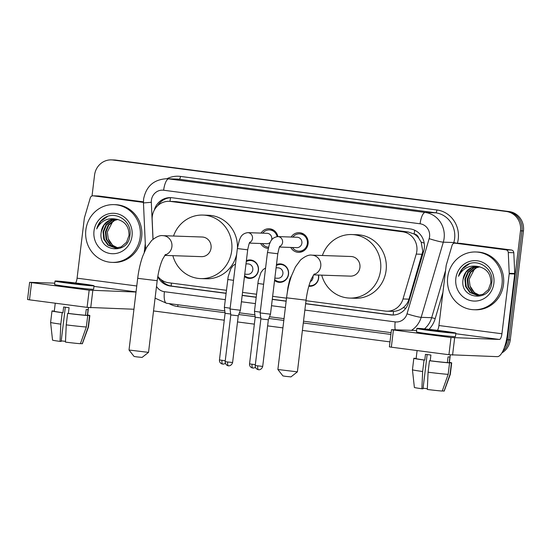 <?xml version="1.0" encoding="UTF-8"?>
<svg xmlns="http://www.w3.org/2000/svg" width="551" height="551" viewBox="0 0 551 551"><rect width="100%" height="100%" fill="white"/><g stroke="black" fill="none" stroke-linecap="round" stroke-linejoin="round"><path stroke-width="0.83" d="M246.38 260.657A9.243 8.761 92 0 1 250.078 259.934A9.243 8.761 92 0 1 258.447 270.314A9.243 8.761 92 0 1 249.438 278.413A9.243 8.761 92 0 1 244.458 276.554M276.478 264.597A9.243 8.761 92 0 1 280.177 263.874A9.243 8.761 92 0 1 288.552 274.253A9.243 8.761 92 0 1 279.536 282.353A9.243 8.761 92 0 1 274.556 280.493M318.512 275.039A9.243 8.761 92 0 1 318.65 278.186A9.243 8.761 92 0 1 309.634 286.293A9.243 8.761 92 0 1 308.815 286.224M268.179 248.391A9.835 9.319 92 0 1 260.664 243.501M291.121 237.04A9.835 9.319 92 0 1 299.186 232.68A9.835 9.319 92 0 1 308.092 243.721A9.835 9.319 92 0 1 298.511 252.344A9.835 9.319 92 0 1 290.763 247.44M305.998 300.708L385.245 311.081A17.336 16.434 -88 0 0 386.726 311.198L393.497 311.384C397.057 311.184 400.302 309.924 403.229 307.596C406.018 305.378 407.947 302.568 409 299.165L422.789 251.339L421.178 242.158L418.726 238.094A5.779 5.476 -88 0 0 414.145 233.941A17.336 5.51 -82.5 0 1 414.724 230.249M386.726 311.198A17.336 16.434 -88 0 0 403.015 298.966L416.232 254.094A17.336 16.434 -88 0 0 416.838 251.139A17.336 16.434 -88 0 0 402.623 231.799L170.652 201.446A17.336 16.434 -88 0 0 169.164 201.322A17.336 16.434 -88 0 0 152.159 219.532L153.047 239.258M414.145 233.941L413.863 233.9A17.336 16.434 92 0 1 418.726 238.094M413.863 233.9L408.16 231.992L176.189 201.638L169.164 201.322M157.82 276.361A17.336 16.434 -88 0 0 168.599 282.732L226.427 290.294M242.536 292.402L256.525 294.234M272.635 296.342L286.513 298.16M261.022 233.101A9.835 9.319 92 0 1 269.088 228.741A9.835 9.319 92 0 1 277.883 236.586A5.2 4.931 -88 0 1 279.777 246.49M92.031 195.963L94.558 175.08A17.336 16.434 92 0 1 111.454 159.886L112.921 159.935A17.336 16.434 92 0 1 114.408 160.059L507.76 211.529A17.336 16.434 92 0 1 521.976 230.862L508.793 339.815A17.336 16.434 92 0 1 502.905 351.056A17.336 16.434 92 0 0 508.793 339.815L521.976 230.862A17.336 16.434 92 0 0 507.76 211.529L114.408 160.059A17.336 16.434 92 0 0 112.921 159.935L114.394 159.983A17.336 16.434 92 0 1 115.882 160.107L509.234 211.577A17.336 16.434 92 0 1 523.45 230.917L510.267 339.871A17.336 16.434 92 0 1 501.913 352.881M305.626 303.766L390.728 314.897A17.336 16.434 -88 0 0 392.209 315.02A17.336 16.434 -88 0 0 408.498 302.781L423.691 251.18A17.336 16.434 -88 0 0 424.304 248.225A17.336 16.434 -88 0 0 410.089 228.892L172.126 197.754A17.336 16.434 -88 0 0 170.638 197.63A17.336 16.434 -88 0 0 154.266 210.165M111.454 159.886A17.336 16.434 92 0 1 112.934 160.004L506.286 211.481A17.336 16.434 92 0 1 520.502 230.814L507.319 339.767A17.336 16.434 92 0 1 504.275 347.833M389.991 341.889L302.396 330.428M282.918 327.879L267.607 325.875M254.362 324.14L237.509 321.936M224.264 320.2L153.536 310.95M157.765 276.657A17.336 16.434 -88 0 0 170.39 286.065L226.055 293.352M242.171 295.46L256.153 297.292M272.27 299.4L286.141 301.211M157.682 205.709A17.336 16.434 92 0 1 171.375 197.671M226.075 293.215L171.864 286.121A17.336 16.434 92 0 1 160.878 279.474M392.946 315.027A17.336 16.434 92 0 1 392.195 314.952L305.64 303.622M286.162 301.073L272.284 299.262M256.174 297.147L242.185 295.322M447.688 277.298A28.893 27.385 92 0 1 475.85 251.979A28.893 27.385 92 0 1 502.023 284.412A28.893 27.385 92 0 1 473.86 309.731A28.893 27.385 92 0 1 447.688 277.298M475.85 251.979L477.324 252.027A28.893 27.385 92 0 1 503.497 284.461A28.893 27.385 92 0 1 475.334 309.779L473.86 309.731M463.095 279.336C459.3 299.296 490.142 302.664 491.719 282.959C494.399 268.964 477.8 257.586 466.366 265.169C462.392 267.814 459.789 271.512 458.542 276.278C462.847 268.068 469.424 264.831 478.275 266.56A14.443 13.692 92 0 0 477.194 266.484A14.443 13.692 92 0 0 463.115 279.143L463.095 279.336A14.443 13.692 92 0 1 463.115 279.143L466.001 272.222L471.801 267.628L477.469 266.491M493.868 283.345A20.222 19.168 92 0 1 472.427 300.929A20.222 19.168 92 0 1 455.842 278.365A20.222 19.168 92 0 1 477.283 260.788A20.222 19.168 92 0 1 493.868 283.345M478.626 266.608L474.142 267.71L468.343 272.297L465.457 279.219L466.215 286.623L470.361 292.512L477.634 295.405M478.33 266.567L473.557 267.69L467.758 272.277L464.872 279.205L465.629 286.603L469.776 292.491L477.338 295.398L482.965 294.255L488.379 289.654L490.872 282.718C490.913 273.819 486.712 268.433 478.275 266.56M479.79 266.822L476.484 267.793L470.678 272.38L467.799 279.302L468.557 286.699L472.696 292.595L478.805 295.357M479.494 266.76L475.899 267.772L470.099 272.359L467.214 279.281L467.971 286.685L472.111 292.574L478.509 295.377M479.873 295.219A14.443 13.692 92 0 1 470.079 286.072L474.452 292.657L479.687 295.253M470.079 286.072L469.163 279.316L474.631 268.757M469.369 263.784L462.468 268.805L458.542 276.278M455.092 243.177A2.886 2.741 -88 0 0 454.844 243.156L460.374 243.349A2.886 2.741 92 0 1 460.622 243.37L455.092 243.177L505.894 249.823L511.418 250.016A2.886 2.741 92 0 1 513.808 252.73L514.744 273.496A2.886 2.741 92 0 1 514.724 273.999L507.471 333.961A23.114 7.342 -82.5 0 1 497.326 356.649L448.927 354.72L451.007 337.515L499.406 339.444A5.779 1.839 97.5 0 0 501.94 333.768L509.2 273.813A2.886 2.741 -88 0 0 509.22 273.31L508.284 252.544A2.886 2.741 -88 0 0 505.894 249.823M460.622 243.37L511.418 250.016M416.611 330.517L391.472 329.663L393.414 329.98L391.334 347.185L448.927 354.72M391.334 347.185L389.385 346.868L391.472 329.663M393.414 329.98L451.007 337.515M437.473 330.345A5.779 1.839 97.5 0 0 438.92 325.524L446.172 265.568A2.886 2.741 -88 0 1 446.276 265.072L452.13 245.195A2.886 2.741 -88 0 1 454.844 243.156M431.764 330.621A14.443 0.42 6.9 0 0 450.711 332.515A14.443 0.42 6.9 0 0 440.972 330.937A14.443 0.42 6.9 0 0 422.032 329.043A14.443 0.42 6.9 0 0 431.764 330.621M417.1 350.553L416.122 358.584A16.757 0.482 6.9 0 0 424.787 360.065L425.475 354.327A16.757 0.482 6.9 0 0 428.113 354.679A16.757 0.482 6.9 0 0 430.91 355.037L430.214 360.774A16.757 0.482 6.9 0 0 447.364 362.599L449.561 362.889L448.177 374.356L442.233 391.052A15.022 0.434 6.9 0 1 427.307 389.461L428.079 372.214L429.47 360.747L430.214 360.774M416.866 328.417L416.446 331.86A19.65 0.565 6.9 0 0 429.69 334.002A19.65 0.565 6.9 0 0 455.457 336.578L455.877 333.141A19.65 0.565 6.9 0 0 442.632 330.993A19.65 0.565 6.9 0 0 416.866 328.417A19.65 0.565 6.9 0 0 430.111 330.566A19.65 0.565 6.9 0 0 455.877 333.141M442.295 390.879L444.078 391.114L450.015 374.418L451.407 362.951L449.203 362.661A16.757 0.482 6.9 0 0 449.396 362.613L450.332 354.892M451.407 362.951A19.071 0.551 6.9 0 0 451.696 362.889A19.071 0.551 6.9 0 0 449.43 362.351M412.444 369.783A19.071 0.551 6.9 0 0 422.651 371.505L421.873 388.751A15.022 0.434 6.9 0 1 414.38 387.47L412.444 369.783A19.071 0.551 6.9 0 0 412.444 369.783L413.829 358.308A19.071 0.551 6.9 0 1 414.118 358.246L416.136 358.508M413.829 358.308A19.071 0.551 6.9 0 0 424.036 360.037L422.651 371.505M424.787 360.065L424.036 360.037M450.015 374.418A19.071 0.551 6.9 0 0 450.305 374.363A19.071 0.551 6.9 0 0 450.305 374.356L451.696 362.889M444.078 391.114A15.022 0.434 6.9 0 0 444.209 391.079L450.305 374.363M427.342 388.703L423.078 388.235M421.873 388.751L423.01 388.792L427.149 354.555M449.203 362.661L449.898 356.924A16.757 0.482 6.9 0 1 448.053 356.862L447.364 362.599M429.47 360.747A19.071 0.551 6.9 0 0 449.561 362.889M428.079 372.214A19.071 0.551 6.9 0 0 448.177 374.356M85.853 229.953A28.893 27.385 92 0 1 114.009 204.635A28.893 27.385 92 0 1 140.181 237.061A28.893 27.385 92 0 1 112.025 262.386A28.893 27.385 92 0 1 85.853 229.953M114.009 204.635L115.483 204.683A28.893 27.385 92 0 1 141.655 237.109A28.893 27.385 92 0 1 113.499 262.434L112.025 262.386M101.253 231.985C97.458 251.952 128.307 255.32 129.884 235.608C132.557 221.619 115.958 210.234 104.532 217.824C100.557 220.462 97.947 224.167 96.707 228.927C101.005 220.724 107.583 217.487 116.433 219.215A14.443 13.692 92 0 0 115.359 219.133A14.443 13.692 92 0 0 101.274 231.792L101.253 231.985A14.443 13.692 92 0 1 101.274 231.792L104.167 224.87L109.966 220.283L115.627 219.146M132.033 235.993A20.222 19.168 92 0 1 110.586 253.577A20.222 19.168 92 0 1 94.001 231.021A20.222 19.168 92 0 1 115.448 213.437A20.222 19.168 92 0 1 132.033 235.993M116.784 219.257L112.308 220.359L106.501 224.953L103.622 231.875L104.38 239.272L108.519 245.167L115.793 248.053M116.495 219.222L111.722 220.338L105.916 224.932L103.037 231.854L103.795 239.251L107.934 245.147L115.503 248.046L121.13 246.91L126.537 242.302L129.03 235.367C129.072 226.468 124.87 221.082 116.433 219.215M117.948 219.477L114.642 220.441L108.843 225.028L105.957 231.957L106.715 239.354L110.861 245.243L116.97 248.012M117.659 219.415L114.057 220.421L108.258 225.008L105.379 231.937L106.136 239.334L110.276 245.223L116.674 248.033M118.038 247.874A14.443 13.692 92 0 1 108.237 238.728L112.618 245.305L117.852 247.902M108.237 238.728L107.321 231.971L112.797 221.412M107.528 216.433L100.626 221.461L96.707 228.927M297.382 371.856L290.956 376.898L285.652 376.361L282.925 375.92L277.883 369.501L297.388 371.849L306.06 300.171L286.554 297.809L277.883 369.501M313.595 274.866L350.346 276.134A9.822 9.312 -88 0 0 359.92 267.524A9.822 9.312 -88 0 0 351.021 256.497L311.859 255.147C308.897 254.596 305.116 256.208 300.522 259.982L295.419 266.946L291.479 275.913C289.172 282.567 287.526 289.867 286.554 297.809M322.39 255.512A31.779 30.119 92 0 1 351.779 234.547A31.779 30.119 92 0 1 380.569 270.224A31.779 30.119 92 0 1 349.596 298.077A31.779 30.119 92 0 1 321.715 275.149M351.779 234.547L357.303 234.74A31.779 30.119 92 0 1 386.093 270.41A31.779 30.119 92 0 1 355.12 298.263L349.596 298.077M148.515 352.378L142.089 357.413L136.786 356.883L134.058 356.442L129.017 350.023L148.522 352.371L157.193 280.693L137.688 278.331L129.017 350.009M164.728 255.388L201.48 256.649A9.822 9.312 -88 0 0 211.054 248.04A9.822 9.312 -88 0 0 202.162 237.013L163 235.67C160.031 235.119 156.257 236.73 151.656 240.505L146.552 247.461L142.619 256.429C140.305 263.089 138.666 270.389 137.688 278.331M173.531 236.028A31.779 30.119 92 0 1 202.913 215.069A31.779 30.119 92 0 1 231.702 250.746A31.779 30.119 92 0 1 200.729 278.599A31.779 30.119 92 0 1 172.856 255.664M202.913 215.069L208.436 215.262A31.779 30.119 92 0 1 237.46 247.854M236.703 254.039A31.779 30.119 92 0 1 206.253 278.785L200.729 278.599M292.471 247.495A8.664 8.217 -88 0 0 298.917 251.187A8.664 8.217 -88 0 0 307.362 243.59A8.664 8.217 -88 0 0 299.51 233.858A8.664 8.217 -88 0 0 292.829 237.102M279.495 247.048L296.824 247.647A5.2 4.931 -88 0 0 301.893 243.087A5.2 4.931 -88 0 0 297.182 237.247L277.876 236.586C270.851 237.577 270.355 242.702 269.37 244.327L267.462 252.503L260.148 312.94L270.479 314.194L268.351 319.752L263.426 319.256L260.892 318.85L260.148 312.94M277.119 236.606A8.664 8.217 -88 0 0 269.411 229.925A8.664 8.217 -88 0 0 262.724 233.163M271.636 239.967A5.2 4.931 -88 0 0 267.083 233.314L247.778 232.646A5.2 4.931 -88 0 1 249.679 242.55M228.424 365.768A3.754 1.192 -82.5 0 1 228.383 365.761A3.754 1.192 -82.5 0 1 227.673 362L232.605 362.489L238.252 315.813L240.381 310.254L230.049 309.001L237.364 248.563L239.272 240.388C240.257 238.762 240.753 233.638 247.778 232.646M238.252 315.813L230.793 314.91L230.049 309.001M262.372 243.556A8.664 8.217 -88 0 0 268.461 247.227M249.396 243.108L266.725 243.707A5.2 4.931 -88 0 0 270.21 242.357M308.987 285.625A8.664 8.217 -88 0 0 310.027 285.728A8.664 8.217 -88 0 0 318.471 278.131A8.664 8.217 -88 0 0 318.313 275.032M310.303 281.644A5.2 4.931 -88 0 0 312.934 275.893M274.673 279.536A8.664 8.217 -88 0 0 279.929 281.788A8.664 8.217 -88 0 0 288.373 274.191A8.664 8.217 -88 0 0 280.521 264.466A8.664 8.217 -88 0 0 276.368 265.486M274.839 278.145L277.835 278.248A5.2 4.931 -88 0 0 282.904 273.689A5.2 4.931 -88 0 0 278.193 267.855L276.092 267.779M260.244 312.142L254.459 311.294L258.274 280.59L260.96 272.525L263.178 269.549L265.589 267.979M260.781 317.968L255.203 317.204L254.459 311.294M244.575 275.596A8.664 8.217 -88 0 0 249.83 277.849A8.664 8.217 -88 0 0 258.274 270.252A8.664 8.217 -88 0 0 250.423 260.527A8.664 8.217 -88 0 0 246.269 261.546M244.74 274.205L247.736 274.308A5.2 4.931 -88 0 0 252.806 269.749A5.2 4.931 -88 0 0 248.095 263.915L245.994 263.839M230.146 308.209L224.36 307.355L228.176 276.657L230.862 268.585L233.08 265.61L235.491 264.039M230.683 314.036L225.097 313.264L224.36 307.355M93.257 195.825A2.886 2.741 -88 0 0 93.009 195.805L98.533 195.998A2.886 2.741 92 0 1 98.781 196.018L93.257 195.825L143.439 202.396M98.781 196.018L143.432 201.859M133.948 309.242L87.086 307.368L89.166 290.17L136.028 292.044M54.776 283.166L29.63 282.319L31.579 282.629L29.499 299.834L87.086 307.368M29.499 299.834L27.55 299.517L29.63 282.319M31.579 282.629L89.166 290.17M75.639 282.994A5.779 1.839 97.5 0 0 77.078 278.179L84.337 218.217A2.886 2.741 -88 0 1 84.441 217.721L90.295 197.85A2.886 2.741 -88 0 1 93.009 195.805M144.245 252.234L145.292 243.576M69.929 283.276A14.443 0.42 6.9 0 0 88.876 285.17A14.443 0.42 6.9 0 0 79.137 283.593A14.443 0.42 6.9 0 0 60.19 281.699A14.443 0.42 6.9 0 0 69.929 283.276M55.258 303.208L54.287 311.239A16.757 0.482 6.9 0 0 62.945 312.713L63.641 306.976A16.757 0.482 6.9 0 0 66.278 307.334A16.757 0.482 6.9 0 0 69.075 307.692L68.379 313.423A16.757 0.482 6.9 0 0 85.522 315.248L87.726 315.537L86.335 327.005L80.398 343.707A15.022 0.434 6.9 0 1 65.473 342.116L66.244 324.87L67.628 313.402L68.379 313.423M55.024 281.072L54.611 284.509A19.65 0.565 6.9 0 0 67.856 286.658A19.65 0.565 6.9 0 0 93.622 289.234L94.035 285.79A19.65 0.565 6.9 0 0 80.797 283.648A19.65 0.565 6.9 0 0 55.024 281.072A19.65 0.565 6.9 0 0 68.269 283.214A19.65 0.565 6.9 0 0 94.035 285.79M80.453 343.535L82.237 343.769L88.181 327.067L89.565 315.599L87.361 315.31A16.757 0.482 6.9 0 0 87.561 315.262L88.497 307.541M89.565 315.599A19.071 0.551 6.9 0 0 89.854 315.544A19.071 0.551 6.9 0 0 87.595 315M50.602 322.431A19.071 0.551 6.9 0 0 60.81 324.153L60.038 341.406A15.022 0.434 6.9 0 1 52.538 340.119L50.602 322.431A19.071 0.551 6.9 0 0 50.602 322.431L51.994 310.957A19.071 0.551 6.9 0 1 52.283 310.902L54.294 311.163M51.994 310.957A19.071 0.551 6.9 0 0 62.201 312.686L60.81 324.153M62.945 312.713L62.201 312.686M88.181 327.067A19.071 0.551 6.9 0 0 88.463 327.012A19.071 0.551 6.9 0 0 88.47 327.012L89.854 315.544M82.237 343.769A15.022 0.434 6.9 0 0 82.368 343.728L88.463 327.012M65.507 341.351L61.237 340.89M60.038 341.406L61.168 341.441L65.314 307.203M87.361 315.31L88.057 309.579A16.757 0.482 6.9 0 1 86.218 309.517L85.522 315.248M67.628 313.402A19.071 0.551 6.9 0 0 87.726 315.537M66.244 324.87A19.071 0.551 6.9 0 0 86.335 327.005M422.218 254.293L416.232 254.094M393.242 315.02A17.336 5.51 -82.5 0 1 393.497 311.384M403.229 307.596A17.336 1.446 16.4 0 0 405.743 308.34M171.223 286.017A17.336 5.51 -82.5 0 1 171.402 283.097M421.178 242.158A17.336 1.446 16.4 0 0 424.194 243.067M169.983 201.349A17.336 5.51 -82.5 0 1 170.59 197.706M408.16 231.992L402.623 231.799M409 299.165L403.015 298.966M176.189 201.638L170.652 201.446M115.882 160.107L112.934 160.004M509.234 211.577L506.286 211.481M523.45 230.917L520.502 230.814M510.267 339.871L507.319 339.767M304.861 310.068L395.177 321.887A11.557 10.951 -88 0 0 407.024 313.815L429.16 238.652A11.557 10.951 -88 0 0 429.566 236.682A11.557 10.951 -88 0 0 420.089 223.789L163.647 190.233A11.557 10.951 -88 0 0 151.394 200.282A11.557 10.951 -88 0 0 151.318 202.293L152.985 239.306M163.647 190.233A11.557 3.671 97.5 0 1 168.723 178.896L425.158 212.452A23.114 21.909 92 0 1 444.113 238.232A23.114 21.909 92 0 1 443.307 242.171L453.804 242.53A23.114 21.909 -88 0 0 454.616 238.59A23.114 21.909 -88 0 0 435.662 212.81L179.22 179.254A23.114 21.909 -88 0 0 177.243 179.089L166.739 178.731A23.114 21.909 92 0 1 168.723 178.896L179.22 179.254A2.886 0.916 -82.5 0 0 180.487 176.416L436.929 209.972A2.886 0.916 -82.5 0 1 435.662 212.81L425.158 212.452A11.557 3.671 97.5 0 0 420.089 223.789M166.739 178.731C153.901 179.44 146.187 186.204 143.604 199.021L143.46 202.94L151.318 202.293M436.929 209.972A26 24.643 92 0 1 458.253 238.982A26 24.643 92 0 1 457.392 243.246M442.942 292.305L435.207 318.574A26 24.643 92 0 1 429.002 329.36M390.893 334.436L303.298 322.976M283.82 320.427L268.84 318.464M255.134 316.673L238.741 314.525M225.035 312.734L177.78 306.549A26 24.643 92 0 1 169.081 303.601M166.877 178.738A26 24.643 92 0 1 180.487 176.416M429.16 238.652A11.557 0.964 16.4 0 0 443.307 242.171L421.171 317.335L431.667 317.693L445.587 270.431M407.024 313.815A11.557 0.964 16.4 0 0 421.171 317.335A23.114 21.909 92 0 1 411.494 330.338M424.456 328.885A23.114 21.909 -88 0 0 431.667 317.693L435.207 318.574M453.528 243.459L453.804 242.53L456.731 243.218M156.505 286.375A11.557 10.951 -88 0 0 164.412 291.693L225.29 299.661M241.407 301.769L255.388 303.601M271.505 305.709L285.377 307.52M177.794 304.744A2.886 0.916 -82.5 0 1 177.78 306.549M164.412 291.693A11.557 3.671 97.5 0 0 166.595 303.277A11.557 3.671 97.5 0 0 166.712 303.291M395.177 321.887A11.557 3.671 97.5 0 0 395.225 329.78M392.195 314.952L390.728 314.897M171.864 286.121L170.39 286.065M455.801 333.734L499.406 339.444M438.92 325.524L501.94 333.768M514.724 273.999L509.2 273.813M454.644 337.901L452.564 355.106M509.22 273.31L514.744 273.496M513.808 252.73L508.284 252.544M313.898 274.453A9.822 9.312 -88 0 0 320.758 266.174A9.822 9.312 -88 0 0 312.706 255.216A9.822 9.312 -88 0 0 311.859 255.147M165.038 254.975A9.822 9.312 -88 0 0 171.898 246.696A9.822 9.312 -88 0 0 163.84 235.738A9.822 9.312 -88 0 0 163 235.67M258.522 369.707A3.754 1.192 -82.5 0 1 258.481 369.7L258.77 369.728C257.93 369.783 261.477 370.41 262.703 366.429L255.244 365.527L260.892 318.85M255.244 365.527C255.113 367.331 255.905 368.647 257.613 369.48L258.481 369.7A3.754 1.192 -82.5 0 1 257.772 365.94M280.018 246.125C279.612 245.987 278.868 248.529 277.794 253.749L267.462 252.503M249.92 242.185C249.513 242.047 248.77 244.596 247.695 249.81L237.364 248.563M227.673 362L225.145 361.587L230.793 314.91M288.276 287.464L287.932 287.36L287.278 292.739M255.347 364.672L249.548 363.88L255.203 317.204M252.826 368.061A3.754 1.192 -82.5 0 1 252.792 368.054A3.754 1.192 -82.5 0 1 252.082 364.287M263.619 284.275L257.834 283.428M225.249 360.733L219.45 359.941L225.097 313.264M222.728 364.121A3.754 1.192 -82.5 0 1 222.694 364.115A3.754 1.192 -82.5 0 1 221.984 360.354M233.521 280.335L227.735 279.488M93.966 286.389L136.049 291.892M77.078 278.179L136.765 285.983M92.809 290.556L90.722 307.754M155.086 298.146L166.595 303.277L224.801 310.895M239.403 312.803L254.899 314.835M269.501 316.742L284.034 318.643M303.518 321.199L391.107 332.659M143.46 202.94L145.554 249.383M306.06 300.171C307.21 291.334 309.049 284.116 311.577 278.524L314.352 273.943M157.193 280.693C158.351 271.857 160.189 264.638 162.71 259.039L165.493 254.459M299.51 233.858L303.546 234.003M298.917 251.187L302.954 251.325M277.794 253.749L270.479 314.194M262.703 366.429L268.351 319.752M232.605 362.489C231.379 366.47 227.832 365.843 228.672 365.788L228.148 365.726C228.968 365.981 225.387 365.747 225.145 361.587M269.411 229.925L273.448 230.063M247.695 249.81L240.381 310.254M310.027 285.728L312.706 285.817M287.932 287.36L289.84 279.192L291.617 275.521M255.485 367.372L253.763 368.054L251.917 367.834C250.209 367 249.424 365.685 249.548 363.88M280.521 264.466L283.2 264.556M279.929 281.788L282.608 281.878M225.387 363.433L223.665 364.115L221.819 363.894C220.111 363.061 219.326 361.745 219.45 359.941M250.423 260.527L253.102 260.616M249.83 277.849L252.51 277.945"/></g></svg>
